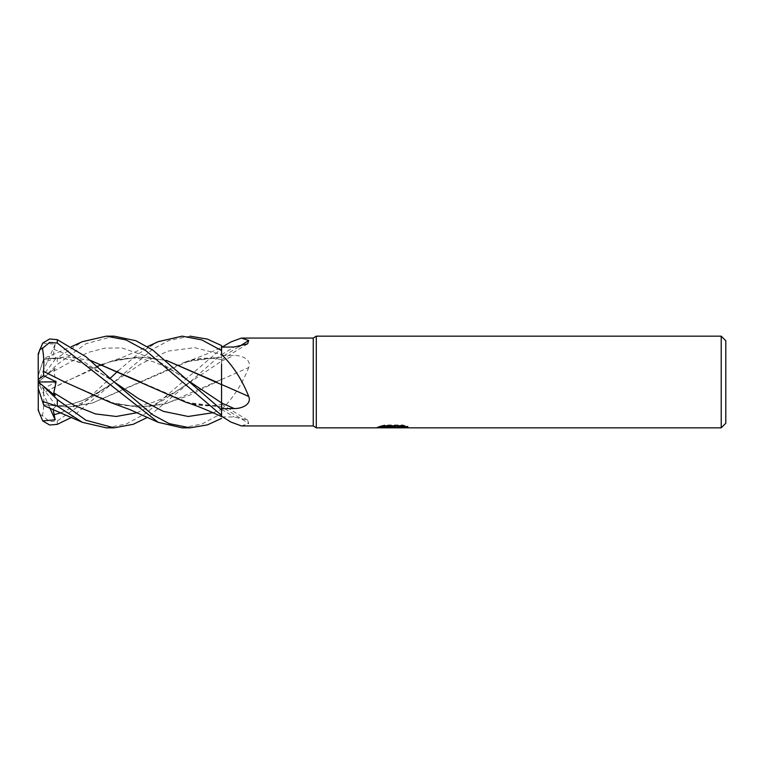 <?xml version="1.0" encoding="UTF-8"?>
<svg xmlns="http://www.w3.org/2000/svg" width="764" height="764" viewBox="0 0 764 764"><rect width="100%" height="100%" fill="white"/><g stroke="black" fill="none" stroke-linecap="round" stroke-linejoin="round"><path stroke-width="0.57" stroke-dasharray="3.82 2.86" d="M387.367 427.391L383.814 425.768L383.814 424.965L390.528 427.076L404.748 425.825L404.748 426.713L397.375 427.047M404.748 426.713L404.748 427.477L404.748 426.608L397.375 427.114M397.509 427.84L404.748 427.477M404.605 426.188L407.976 426.331L402.733 424.965L384.645 424.965L384.645 425.768M402.733 424.965L402.733 425.768M407.976 426.331L407.976 427.114M390.624 427.84L377.101 427.84L377.101 427.076L390.528 427.076M404.748 425.825L404.748 426.608M392.715 427.84L397.595 427.84M384.645 424.965L379.87 426.188L382.754 426.188M394.53 426.188L377.101 427.076M378.371 426.665L384.416 424.832M379.87 426.188L379.87 426.971M377.416 426.981L377.416 427.744M384.416 425.634L378.371 427.439M316.296 336.16L316.296 427.84L316.296 336.16M721.216 336.16L721.216 427.84M53.06 409.198L56.116 405.856L43.548 404.7L67.967 407.002L92.31 403.067L190.828 360.398L221.56 357.084A776.043 723.794 -134.7 0 0 239.056 346.608M221.56 347.763L231.005 341.9M221.56 379.488A776.043 196.835 -15.4 0 0 248.711 367.522C252.015 359.529 241.491 355.222 234.156 355.47L221.56 355.27M221.56 409.523C233.049 398.235 242.102 384.235 248.711 367.522M241.434 425.93L248.711 423.476L247.631 420.133L234.156 417.01L221.56 416.857M212.984 412.722L221.56 409.447L221.56 404.328C210.472 407.021 197.523 405.636 190.819 403.602L221.56 406.916A776.043 723.794 -45.3 0 1 248.711 423.476M725.8 340.744L725.8 423.256M313.24 338.07L313.24 425.93M114.103 336.16L85.969 343.724L57.3 364.447L42.717 378.409L55.17 368.277L53.795 371.189L56.116 382.201L43.644 388.322L38.2 384.483L38.2 408.74M38.2 408.005L39.795 414.518L42.478 415.578L49.612 421.594L57.3 420.945L83.734 402.647L110.178 378.285M38.267 353.646L38.2 382L56.116 358.144L43.548 359.3L43.834 358.402L71.529 346.608M43.644 388.322L43.567 392.62L97.324 366.338M102.691 364.275L114.877 360.398L140.853 356.941L166.371 360.417M216.966 382.239L221.56 384.645M42.373 416.122C43.768 408.807 44.169 400.966 43.567 392.62L64.663 382L109.72 361.83L138.007 356.922L166.304 360.369M221.56 354.477L221.56 364.122M118.21 370.807L137.635 354.276L158.215 341.67M109.72 402.17L136.345 407.011L162.971 404.452L189.596 395.265L221.56 379.364L221.56 354.152L189.778 382.258L147.462 417.392M182.357 427.84L201.877 424.058L221.56 413.429L221.56 379.355L166.523 403.535L140.929 407.059L114.877 403.602L64.806 382.076M221.56 409.447L221.56 413.429M42.717 343.093L55.17 344.201L53.136 355.365L56.116 358.144M55.17 395.723L38.2 382L38.2 375.764L42.478 362.585L57.3 357.829L82.397 341.67M90.353 360.36L66.955 356.922L43.567 359.242L42.373 362.91M185.614 402.17L221.56 406.887M221.56 414.145L221.56 406.964M190.828 403.602L140.299 381.857M90.429 360.427L67.366 356.979L43.548 359.3M190.055 336.16L169.236 340.352L152.552 349.272L113.836 382.258L140.767 363.989L167.698 351.153L194.629 347.639L221.56 354.553L221.56 359.672C210.472 356.979 197.513 358.364 190.828 360.398M43.538 404.672L67.748 407.059L91.928 403.22L185.614 361.83L221.56 357.113M61.196 412.722L87.516 400.097L113.836 382.258L71.529 417.392M221.56 354.553L221.56 345.586M43.567 404.758L43.834 405.598M221.56 349.855L221.56 357.036M106.425 427.84L126.222 424.01L146 413.238L221.56 348.632L221.56 347.639M38.2 381.952L56.116 405.856M55.17 344.201L38.2 382L38.2 388.236L43.644 404.996M49.822 407.89L38.267 382M221.56 348.632L221.56 354.152M42.717 378.409L38.2 382.048L38.2 375.764L43.644 359.004M38.2 382.048L38.2 384.483M55.17 368.277L38.2 382L56.116 382.201M221.56 354.63A772.442 720.433 -134.7 0 0 234.156 346.99M221.56 361.009A772.442 195.928 -15.4 0 0 234.156 355.47M221.56 409.37A772.442 720.433 -45.3 0 1 234.156 417.01M57.3 420.945L57.3 424.345M53.795 371.189L87.784 352.519L104.783 348.155L121.782 347.916L155.78 359.51L189.768 381.742M137.033 412.722L163.4 400.116L221.56 361.095M53.795 349.234L83.811 361.678L113.836 381.742L106.463 376.623L89.187 366.605C86.571 364.991 80.974 362.881 72.37 360.274C64.195 358.555 58.723 357.848 55.963 358.154M55.963 405.846C58.723 406.152 64.195 405.445 72.37 403.726C80.974 401.119 86.571 399.009 89.187 397.395L106.463 387.377L113.836 382.258L95.395 394.167L83.448 400.011C76.152 403.048 68.913 404.91 61.731 405.579L56.125 405.846M57.3 357.829L57.3 364.447M392.601 427.811L392.601 427.047M392.696 427.076L393.403 427.076M185.614 361.83C197.332 358.364 214.13 350.857 221.56 347.4L221.98 347.133M221.56 359.787L247.631 343.867M221.56 404.213L247.631 420.133M109.72 361.83L122.88 357.237L147.462 346.608M189.768 381.733L175.911 372.536L163.897 366.023L153.067 361.678L141.092 358.832C134.665 357.457 125.926 357.972 114.877 360.398M189.768 382.267L175.911 391.464L163.897 397.977L153.067 402.322L141.092 405.168C134.665 406.543 125.926 406.028 114.877 403.602M43.529 359.357C49.144 357.399 70.231 357.399 83.448 363.989L95.395 369.833L113.836 381.742"/><path stroke-width="1.15" d="M721.216 427.84L721.216 336.16L725.8 340.744L725.8 423.256L721.216 427.84L316.296 427.84L313.24 425.93L241.434 425.93L231.005 422.1L221.56 416.237L231.005 422.1M313.24 425.93L313.24 338.07L316.296 336.16L721.216 336.16M221.56 347.381L231.005 341.9L241.434 338.07L313.24 338.07M241.434 338.07L248.711 340.524L247.631 343.867L234.156 346.99L221.56 347.142M147.462 346.608L158.215 341.661L182.138 336.16L201.753 339.894L221.56 350.571L221.56 354.477C233.049 365.765 242.102 379.765 248.711 396.478C252.015 404.471 241.491 408.778 234.156 408.53L221.56 408.73M316.296 427.84L316.296 336.16L316.296 427.84M393.403 427.468L377.101 427.84L394.53 426.971L379.87 426.971L384.645 425.768L402.733 425.768L407.976 427.114L392.677 427.84L393.403 427.047M390.433 427.84L387.367 427.391M397.375 427.114L392.715 427.84M397.375 427.811L397.375 427.047L404.605 426.188M382.754 426.188L394.53 426.188L394.53 426.971M221.56 384.512A776.043 196.835 -164.6 0 1 248.711 396.478M239.056 346.608A776.043 723.794 -134.7 0 0 248.711 340.524M221.56 350.571L221.56 345.586L207.388 339.101L190.055 336.16M106.425 336.16L114.103 336.16L106.311 336.16L126.127 339.951L145.943 350.724L221.56 415.368L221.56 409.848L152.552 349.902L135.782 340.696L114.103 336.16M147.462 417.392L133.203 424.306L114.103 427.84L106.425 427.84M42.717 385.591L38.2 381.952L38.2 388.236L42.478 401.415L57.3 406.171L82.397 422.33L106.311 427.84L114.103 427.84L85.969 420.276L57.3 399.553L42.717 385.591L55.17 395.723L53.795 392.811L56.116 381.799L43.644 375.678L43.548 371.399C44.169 363.034 43.768 355.193 42.373 347.878M221.56 418.414L207.388 424.899L190.055 427.84L182.357 427.84M190.055 427.84L169.236 423.648L152.552 414.728L113.836 381.742L85.835 356.673L57.3 339.655L49.641 338.977L42.717 343.093L38.267 353.646A19.1 19.1 0 0 0 38.2 355.26L39.795 349.482L42.478 348.422L49.612 342.406L57.3 343.055L158.215 422.33L182.128 427.84L190.055 427.84M38.2 408.74A19.1 19.1 0 0 0 38.267 410.354L38.2 355.995M71.529 417.392L57.3 424.345L49.641 425.023L42.717 420.907L38.267 410.354M97.324 366.338L102.691 364.275M166.371 360.417L216.966 382.239M166.304 360.369L221.56 384.645L221.56 409.848M221.56 364.122L221.56 384.645M110.178 378.285L118.21 370.807M64.806 382.076L43.567 371.38L64.386 381.857L109.72 402.17L129.89 409.619L158.215 422.339M71.529 346.608L82.397 341.67L106.311 336.16M90.353 360.36L185.614 402.17C197.332 405.636 214.13 413.143 221.56 416.6M221.56 415.368L221.56 416.237M140.29 381.857L90.429 360.427M42.717 420.907L55.17 419.799L53.06 409.198M43.567 404.758L42.373 401.09M55.17 419.799L49.822 407.89M43.644 375.678L38.2 379.517M38.267 382L56.116 381.799M221.56 402.991A772.442 195.928 -164.6 0 1 234.156 408.53M57.3 406.171L57.3 399.553M57.3 343.055L57.3 339.655M189.778 381.742L221.56 402.905M53.795 392.811L74.605 405.522L95.414 413.916L116.224 416.476L137.033 412.722M113.836 381.742L138.618 398.703L163.41 411.366L188.192 416.476L212.984 412.722M53.795 414.766L61.196 412.722M393.403 427.076L397.375 427.076M82.397 422.33L43.834 405.598"/></g></svg>
